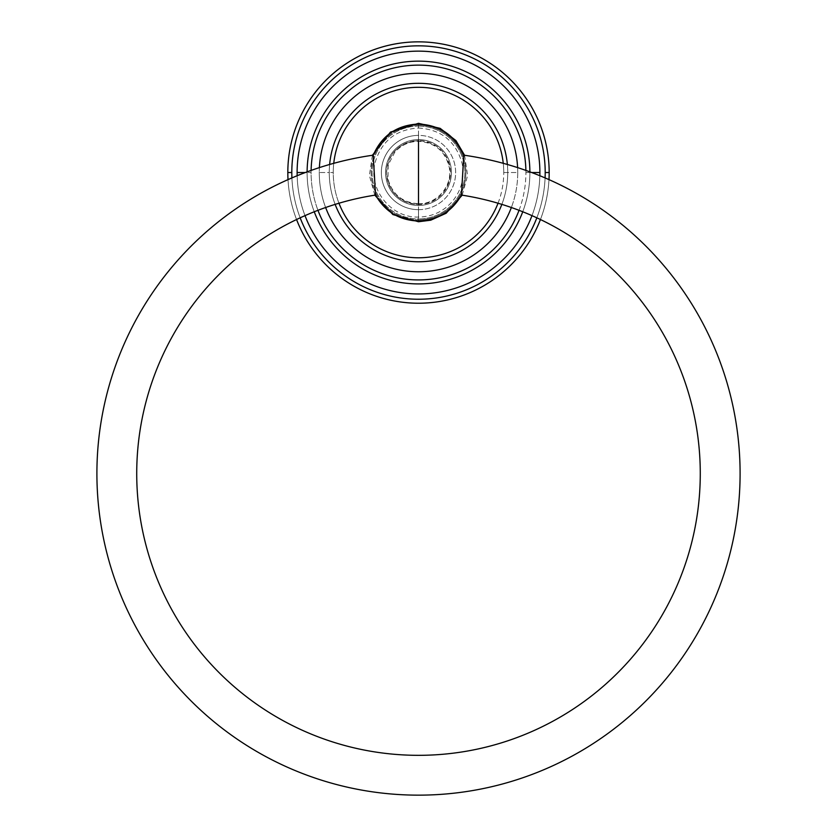 <?xml version="1.0" encoding="UTF-8"?>
<svg xmlns="http://www.w3.org/2000/svg" width="837" height="837" viewBox="0 0 837 837"><rect width="100%" height="100%" fill="white"/><g stroke="black" fill="none" stroke-linecap="round" stroke-linejoin="round"><path stroke-width="0.63" stroke-dasharray="4.18 3.14" d="M287.823 172.527A130.677 130.677 0 0 1 418.5 41.85A130.677 130.677 0 0 1 549.177 172.527A130.677 130.677 0 0 1 418.5 303.214A130.677 130.677 0 0 1 287.823 172.527A130.677 130.677 0 0 0 418.5 303.214A130.677 130.677 0 0 0 549.177 172.527A130.677 130.677 0 0 0 418.5 41.85A130.677 130.677 0 0 0 287.823 172.527M291.914 177.915A126.701 126.701 0 0 0 300.169 217.819A126.701 126.701 0 0 1 291.914 177.915M536.831 217.819A126.701 126.701 0 0 0 545.086 177.915A126.701 126.701 0 0 1 536.831 217.819M539.844 175.728A121.386 121.386 0 0 1 531.987 215.632A121.386 121.386 0 0 0 539.844 175.728M305.013 215.632A121.386 121.386 0 0 1 297.156 175.728A121.386 121.386 0 0 0 305.013 215.632M548.988 179.62A130.677 130.677 0 0 1 540.44 219.524A130.677 130.677 0 0 0 548.988 179.62M296.56 219.524A130.677 130.677 0 0 1 288.012 179.62A130.677 130.677 0 0 0 296.56 219.524M531.694 172.527L529.884 172.527A111.384 111.384 0 0 1 418.5 283.921A111.384 111.384 0 0 1 307.116 172.527L305.306 172.527L307.116 172.527A111.384 111.384 0 0 1 418.5 61.143A111.384 111.384 0 0 1 529.884 172.527L531.694 172.527M529.884 172.527A111.384 111.384 0 0 0 529.884 171.857A111.384 111.384 0 0 1 529.884 172.527L525.908 172.527A107.408 107.408 0 0 0 525.887 170.413A107.408 107.408 0 0 1 525.908 172.527L529.884 172.527A111.384 111.384 0 0 1 522.748 211.761A111.384 111.384 0 0 0 529.884 172.527A111.384 111.384 0 0 1 418.5 283.921A111.384 111.384 0 0 1 307.116 172.527A111.384 111.384 0 0 1 418.5 61.143A111.384 111.384 0 0 1 529.884 172.527M307.116 171.857A111.384 111.384 0 0 0 307.116 172.527A111.384 111.384 0 0 1 307.116 171.857M311.113 170.413A107.408 107.408 0 0 0 311.092 172.527L307.116 172.527L311.092 172.527A107.408 107.408 0 0 0 317.966 210.317A107.408 107.408 0 0 1 311.113 170.413M519.034 210.317A107.408 107.408 0 0 0 525.908 172.527A107.408 107.408 0 0 1 519.034 210.317M517.737 172.527A99.237 99.237 0 0 1 511.365 207.513A99.237 99.237 0 0 0 517.737 172.527L507.735 172.527A89.235 89.235 0 0 1 418.5 261.761A89.235 89.235 0 0 1 329.265 172.527L319.263 172.527A99.237 99.237 0 0 1 319.389 167.609A99.237 99.237 0 0 0 325.635 207.513A99.237 99.237 0 0 1 319.263 172.527L329.265 172.527A89.235 89.235 0 0 1 418.5 83.302A89.235 89.235 0 0 1 507.735 172.527L517.737 172.527A99.237 99.237 0 0 0 517.611 167.609A99.237 99.237 0 0 1 517.737 172.527M314.252 211.761A111.384 111.384 0 0 1 307.116 172.527A111.384 111.384 0 0 0 314.252 211.761M507.735 172.527A89.235 89.235 0 0 0 507.368 164.47A89.235 89.235 0 0 1 507.735 172.527L503.748 172.527A85.248 85.248 0 0 0 503.246 163.32A85.248 85.248 0 0 1 503.748 172.527L507.735 172.527A89.235 89.235 0 0 1 501.855 204.385A89.235 89.235 0 0 0 507.735 172.527A89.235 89.235 0 0 1 418.5 261.761A89.235 89.235 0 0 1 329.265 172.527A89.235 89.235 0 0 1 418.5 83.302A89.235 89.235 0 0 1 507.735 172.527M329.632 164.47A89.235 89.235 0 0 0 329.265 172.527A89.235 89.235 0 0 1 329.632 164.47M333.754 163.32A85.248 85.248 0 0 0 333.252 172.527L329.265 172.527L333.252 172.527A85.248 85.248 0 0 0 338.964 203.224A85.248 85.248 0 0 1 333.754 163.32M498.036 203.224A85.248 85.248 0 0 0 503.748 172.527A85.248 85.248 0 0 1 498.036 203.224M418.5 125.163A47.374 47.374 0 0 1 465.874 172.527A47.374 47.374 0 0 1 418.5 219.901A47.374 47.374 0 0 1 371.126 172.527A47.374 47.374 0 0 1 418.5 125.163L418.5 126.105A46.422 46.422 0 0 1 464.922 172.527A46.422 46.422 0 0 1 418.5 218.959L418.5 219.901A47.374 47.374 0 0 0 465.874 172.527A47.374 47.374 0 0 0 418.5 125.163A47.374 47.374 0 0 0 371.126 172.527A47.374 47.374 0 0 0 418.5 219.901L418.5 218.959A46.422 46.422 0 0 1 372.078 172.527A46.422 46.422 0 0 1 418.5 126.105L418.5 125.163M335.145 204.385A89.235 89.235 0 0 1 329.265 172.527A89.235 89.235 0 0 0 335.145 204.385M418.5 209.679L418.5 221.031L418.5 209.679A37.142 37.142 0 0 0 455.642 172.527A37.142 37.142 0 0 0 418.5 135.385A37.142 37.142 0 0 0 381.358 172.527A37.142 37.142 0 0 0 418.5 209.679A37.142 37.142 0 0 0 455.642 172.527A37.142 37.142 0 0 0 418.5 135.385L418.5 139.601A32.936 32.936 0 0 1 451.436 172.527A32.936 32.936 0 0 1 418.5 205.463L418.5 209.679L418.5 205.463A32.936 32.936 0 0 1 385.564 172.527A32.936 32.936 0 0 1 418.5 139.601L418.5 135.385A37.142 37.142 0 0 0 381.358 172.527A37.142 37.142 0 0 0 418.5 209.679M418.5 221.742L418.5 218.959A46.422 46.422 0 0 1 372.078 172.527A46.422 46.422 0 0 1 418.5 126.105L418.5 123.321L418.5 126.105A46.422 46.422 0 0 1 464.922 172.527A46.422 46.422 0 0 1 418.5 218.959L418.5 221.742M418.5 204.49L418.5 205.463A32.936 32.936 0 0 1 385.564 172.527A32.936 32.936 0 0 1 418.5 139.601L418.5 140.574A31.952 31.952 0 0 0 386.548 172.527A31.952 31.952 0 0 0 418.5 204.49A31.952 31.952 0 0 0 450.452 172.527A31.952 31.952 0 0 0 418.5 140.574L418.5 139.601A32.936 32.936 0 0 1 451.436 172.527A32.936 32.936 0 0 1 418.5 205.463L418.5 204.49C399.092 202.596 388.441 191.945 386.548 172.527C388.441 153.119 399.092 142.468 418.5 140.574C437.908 142.468 448.559 153.119 450.452 172.527C448.559 191.945 437.908 202.596 418.5 204.49M418.5 124.033L418.5 140.574L418.5 124.033M462.809 172.38L463.771 155.159M373.229 155.159L374.097 170.738M418.5 127.998C441.402 129.557 455.935 141.39 462.108 163.497C464.713 177.653 461.459 190.302 452.357 201.455C443.348 211.594 432.07 216.804 418.5 217.065C391.025 218.007 368.123 189.424 375.039 162.817C381.421 141.097 395.911 129.484 418.5 127.998M374.809 195.178L369.379 175.477L372.413 155.274M462.191 195.178L467.621 175.488L464.577 155.274M418.5 203.726C436.998 204.322 452.796 185.824 449.312 167.651C445.472 151.351 435.209 142.572 418.5 141.338C409 141.516 401.09 145.167 394.782 152.271L388.284 164.774L387.95 178.856C392.271 194.351 402.451 202.638 418.5 203.726"/><path stroke-width="1.26" d="M549.177 172.527A130.677 130.677 0 0 0 418.5 41.85A130.677 130.677 0 0 0 287.823 172.527A130.677 130.677 0 0 1 418.5 41.85A130.677 130.677 0 0 1 549.177 172.527L545.201 172.527A126.701 126.701 0 0 0 418.5 45.836A126.701 126.701 0 0 0 291.799 172.527L287.823 172.527L291.799 172.527A126.701 126.701 0 0 0 291.914 177.915A126.701 126.701 0 0 1 418.5 45.836A126.701 126.701 0 0 1 545.201 172.527L549.177 172.527A130.677 130.677 0 0 1 548.988 179.62A130.677 130.677 0 0 0 549.177 172.527M300.169 217.819A126.701 126.701 0 0 0 536.831 217.819A126.701 126.701 0 0 1 300.169 217.819M545.086 177.915A126.701 126.701 0 0 0 545.201 172.527A126.701 126.701 0 0 1 545.086 177.915M539.886 172.527A121.386 121.386 0 0 1 539.844 175.728A121.386 121.386 0 0 0 539.886 172.527L531.694 172.527L539.886 172.527A121.386 121.386 0 0 0 418.5 51.141A121.386 121.386 0 0 0 297.114 172.527A121.386 121.386 0 0 1 418.5 51.141A121.386 121.386 0 0 1 539.886 172.527M531.987 215.632A121.386 121.386 0 0 1 305.013 215.632A121.386 121.386 0 0 0 531.987 215.632M297.156 175.728A121.386 121.386 0 0 1 297.114 172.527A121.386 121.386 0 0 0 297.156 175.728M540.44 219.524A130.677 130.677 0 0 1 296.56 219.524A130.677 130.677 0 0 0 540.44 219.524M288.012 179.62A130.677 130.677 0 0 1 287.823 172.527A130.677 130.677 0 0 0 288.012 179.62M305.306 172.527L297.114 172.527L305.306 172.527M529.884 171.857A111.384 111.384 0 0 0 418.5 61.143A111.384 111.384 0 0 0 307.116 171.857A111.384 111.384 0 0 1 418.5 61.143A111.384 111.384 0 0 1 529.884 171.857M525.887 170.413A107.408 107.408 0 0 0 418.5 65.129A107.408 107.408 0 0 0 311.113 170.413A107.408 107.408 0 0 1 418.5 65.129A107.408 107.408 0 0 1 525.887 170.413M317.966 210.317A107.408 107.408 0 0 0 519.034 210.317A107.408 107.408 0 0 1 317.966 210.317M511.365 207.513A99.237 99.237 0 0 1 325.635 207.513A99.237 99.237 0 0 0 511.365 207.513M319.389 167.609A99.237 99.237 0 0 1 418.5 73.3A99.237 99.237 0 0 1 517.611 167.609A99.237 99.237 0 0 0 418.5 73.3A99.237 99.237 0 0 0 319.389 167.609M522.748 211.761A111.384 111.384 0 0 1 314.252 211.761A111.384 111.384 0 0 0 522.748 211.761M507.368 164.47A89.235 89.235 0 0 0 329.632 164.47A89.235 89.235 0 0 1 507.368 164.47M503.246 163.32A85.248 85.248 0 0 0 333.754 163.32A85.248 85.248 0 0 1 503.246 163.32M338.964 203.224A85.248 85.248 0 0 0 498.036 203.224A85.248 85.248 0 0 1 338.964 203.224M501.855 204.385A89.235 89.235 0 0 1 335.145 204.385A89.235 89.235 0 0 0 501.855 204.385M375.551 195.063C385.062 211.667 399.375 220.33 418.5 221.031L418.5 221.742L418.5 221.031C437.625 220.33 451.938 211.667 461.449 195.063L463.771 155.159L461.449 195.063A281.787 281.787 0 0 1 655.026 626.704A281.787 281.787 0 0 1 181.974 626.704A281.787 281.787 0 0 1 375.551 195.063L373.229 155.159L375.551 195.063A281.787 281.787 0 0 0 181.974 626.704A281.787 281.787 0 0 0 655.026 626.704A281.787 281.787 0 0 0 461.449 195.063M464.577 155.274L455.924 140.574L440.147 128.343L418.5 123.321L418.5 124.033L418.5 123.321L390.46 132.089L372.413 155.274M418.5 204.49L418.5 140.574L418.5 204.49M373.229 155.159C381.902 135.448 397 125.079 418.5 124.033C440 125.079 455.098 135.448 463.771 155.159A321.596 321.596 0 0 1 689.133 647.283A321.596 321.596 0 0 1 147.867 647.283A321.596 321.596 0 0 1 373.229 155.159A321.596 321.596 0 0 0 147.867 647.283A321.596 321.596 0 0 0 689.133 647.283A321.596 321.596 0 0 0 463.771 155.159L462.809 172.38M374.097 170.738L373.281 156.121M462.191 195.178L446.163 213.236L430.741 220.194L418.5 221.742L392.93 214.575L374.809 195.178"/></g></svg>
